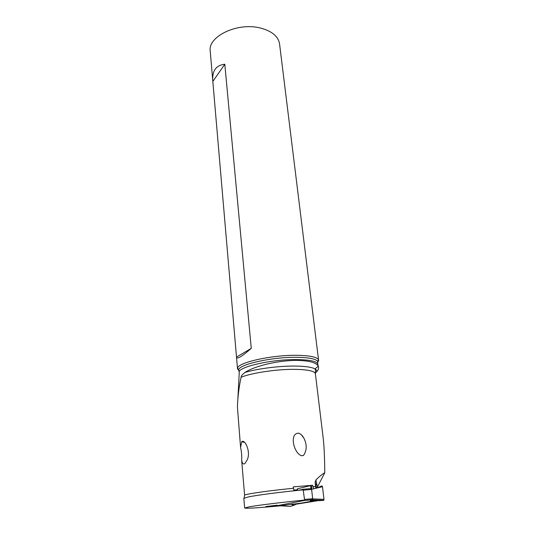 <?xml version="1.0" encoding="UTF-8"?>
<svg xmlns="http://www.w3.org/2000/svg" width="535" height="535" viewBox="0 0 535 535"><rect width="100%" height="100%" fill="white"/><g stroke="black" fill="none" stroke-linecap="round" stroke-linejoin="round"><path stroke-width="0.8" d="M298.383 490.334L303.057 489.264L304.529 499.449L304.295 500.499L273.472 506.398L273.111 505.568M323.983 499.342L322.485 486.73L323.983 499.342L312.681 498.867L310.34 500.673L323.722 500.385L323.983 499.342L323.722 500.385L318.7 500.693M279.999 505.789L299.373 503.361M301.446 503.094L314.868 500.613L301.446 503.094M290.271 506.404L294.417 505.12L296.718 503.843L294.417 505.12C291.308 504.645 290.692 504.271 292.571 503.997M312.266 499.349L311.791 499.737M312.681 498.867L311.597 489.291L322.485 486.73L322.003 485.854L316.452 488.154M303.091 489.264L310.133 488.656L311.597 489.291M244.99 372.434C257.368 368.729 278.528 365.98 294.283 366.06C304.736 366.141 311.651 367.09 315.015 368.903C316.713 369.892 317.101 371.016 316.178 372.273C317.93 370.528 318.733 368.882 318.586 367.351L318.272 366.221C316.305 362.583 309.257 360.65 297.119 360.416C279.263 360.202 255.195 365.686 244.99 372.434C242.422 374.339 241.118 375.938 241.064 377.242C238.931 387.367 237.721 397.311 237.426 407.075L240.569 447.38C241.586 451.901 241.947 456.188 241.653 460.24L244.589 495.082L244.08 498.098M303.445 489.826C280.882 492.026 257.281 495.089 248.501 496.901L243.833 498.353L244.642 508.009L249.35 506.812C258.184 505.227 281.878 502.311 304.522 500.058M280.521 505.816C258.425 507.875 246.461 508.611 244.642 508.009M294.029 490.789L293.247 486.87L312.687 485.265L310.634 485.646L311.002 488.863M312.687 485.265L312.841 486.656L315.596 486.476L315.128 482.443L316.386 488.167M323.1 437.309L323.12 437.476C324.103 445.588 324.651 457.351 324.772 472.766C322.772 473.722 319.816 476.117 315.911 479.942L315.128 482.443M241.653 460.24C242.261 463.571 243.358 464.668 244.943 463.537L247.317 459.705C251.002 451.5 244.696 438.513 241.726 441.816L240.569 447.38M301.098 434.433L298.864 433.21C291.341 432.842 292.638 444.485 295.628 449.647L295.614 449.621C296.885 452.516 298.798 454.536 301.359 455.72L303.452 455.499C306.929 450.463 307.097 444.719 303.954 438.265L301.098 434.433M312.841 486.656L313.978 488.729M315.596 486.476L315.79 488.308M277.304 505.167L265.808 506.565L273.198 506.023M317.843 500.693L295.42 504.311M296.517 503.89L303.111 502.786M310.634 485.646L297.487 488.736L297.667 490.408M297.587 489.639L293.782 490.154M316.867 488.054L324.772 472.766M316.76 483.934L315.73 485.191M316.178 372.273L315.329 373.129M239.018 370.795L237.513 368.836L237.58 368.174C237.841 362.489 272.148 354.839 297.192 355.314C309.658 355.548 316.767 356.999 318.512 359.667L279.558 43.863C278.233 36.186 271.66 30.863 259.843 27.894C237.038 22.236 207.674 36.641 210.228 51.146L236.517 357.233C236.925 359.513 241.84 356.564 251.263 348.379L224.807 64.233C216.1 65.216 212.087 70.74 212.776 80.798M318.726 360.302L317.656 362.543M212.836 81.407L224.807 64.233M236.51 357.079L251.263 348.379M273.472 506.398L279.979 505.789L290.344 506.411L294.417 505.12M311.089 500.599L310.34 500.673M311.397 499.844L304.295 500.499M311.23 499.871L323.722 500.385M304.529 499.449L312.768 498.694M311.718 489.445L303.505 490.16M318.352 366.408L317.81 364.382C317.288 361.413 310.34 359.808 296.958 359.56C271.278 359.139 236.637 367.271 239.259 372.634L237.848 399.157M244.589 495.082C247.23 493.758 270.429 490.475 293.394 488.281M323.12 437.476L315.382 373.778C314.607 370.969 307.418 369.498 293.822 369.344C276.013 369.257 251.524 372.969 241.064 377.242M311.892 489.224L311.464 485.459M317.369 486.796L315.911 479.942M239.172 371.571L238.724 369.805C239.025 364.302 272.489 356.892 296.912 357.32C309.076 357.527 316.018 358.925 317.736 361.499L317.67 363.339M311.564 499.817L323.802 500.319M304.402 500.419L311.785 499.737M315.115 481.747L316.513 488.134M241.726 441.816L244.609 442.338M315.382 373.778L315.429 369.952L315.015 368.903L318.272 366.221M303.954 438.265L302.349 435.724M236.517 357.233L237.513 368.836M317.73 363.94L317.736 361.499L318.512 359.667M237.58 368.174L238.724 369.805L239.239 372.173"/></g></svg>

